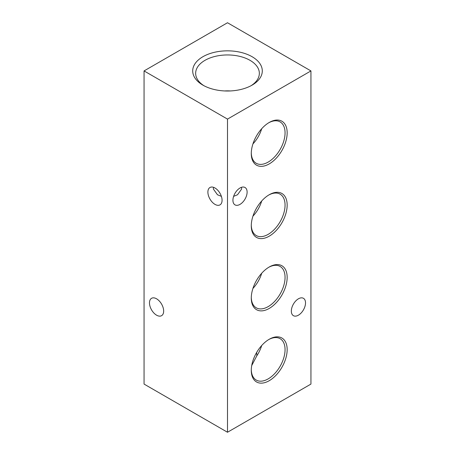 <?xml version="1.0" encoding="UTF-8"?>
<svg xmlns="http://www.w3.org/2000/svg" width="455" height="455" viewBox="0 0 455 455"><rect width="100%" height="100%" fill="white"/><g stroke="black" fill="none" stroke-linecap="round" stroke-linejoin="round"><path stroke-width="0.68" d="M163.663 311.084A10.033 5.79 60 0 1 161.588 315.679A10.033 5.79 60 0 1 153.858 312.989A10.033 5.79 60 0 1 149.479 302.899A10.033 5.79 60 0 1 151.555 298.304A10.033 5.79 60 0 1 159.284 300.994A10.033 5.79 60 0 1 163.663 311.084M213.588 187.352L213.315 188.956L217.467 194.751L221.38 196.35M222.074 200.28A10.033 5.79 60 0 1 219.998 204.869A10.033 5.79 60 0 1 212.269 202.185A10.033 5.79 60 0 1 207.889 192.09A10.033 5.79 60 0 1 209.965 187.5A10.033 5.79 60 0 1 217.7 190.184A10.033 5.79 60 0 1 222.074 200.28M241.412 187.352L241.685 188.956L237.533 194.751L233.62 196.35M252.104 56.721A34.796 20.088 0 0 0 202.896 56.721A34.796 20.088 0 0 0 202.896 85.13L202.896 85.13A34.796 20.088 0 0 0 252.104 85.13A34.796 20.088 0 0 0 252.104 56.721M251.018 85.733A31.844 18.388 0 0 0 259.339 73.721A31.844 18.388 0 0 0 250.017 60.333A31.844 18.388 0 0 0 215.005 56.426A31.844 18.388 0 0 0 195.661 73.721A31.844 18.388 0 0 0 203.982 85.733M230.435 90.943A30.559 17.643 0 0 0 224.565 90.943M269.224 339.271L269.224 339.271A25.372 14.651 120 0 0 251.279 370.342A25.372 14.651 120 0 0 269.224 380.704A25.372 14.651 120 0 0 287.162 349.628A25.372 14.651 120 0 0 269.224 339.271M251.291 369.722A23.887 13.792 120 0 0 255.977 379.914A23.887 13.792 120 0 0 268.171 378.884A23.887 13.792 120 0 0 283.846 357.602A23.887 13.792 120 0 0 279.859 338.548A23.887 13.792 120 0 0 268.689 339.584M256.648 352.352L256.842 355.764A22.977 13.269 120 0 0 261.693 345.533M256.842 355.764L251.717 365.547M269.224 267.005L269.224 267.005A25.372 14.651 120 0 0 251.279 298.076A25.372 14.651 120 0 0 269.224 308.439A25.372 14.651 120 0 0 287.162 277.362A25.372 14.651 120 0 0 269.224 267.005M251.291 297.456A23.887 13.792 120 0 0 255.977 307.648A23.887 13.792 120 0 0 268.171 306.619A23.887 13.792 120 0 0 283.846 285.336A23.887 13.792 120 0 0 279.859 266.289A23.887 13.792 120 0 0 268.689 267.324M252.94 288.424A22.977 13.269 120 0 0 261.693 273.267M269.224 194.74L269.224 194.74A25.372 14.651 120 0 0 251.279 225.811A25.372 14.651 120 0 0 269.224 236.173A25.372 14.651 120 0 0 287.162 205.097A25.372 14.651 120 0 0 269.224 194.74M251.291 225.191A23.887 13.792 120 0 0 255.977 235.389A23.887 13.792 120 0 0 268.171 234.353A23.887 13.792 120 0 0 283.846 213.071A23.887 13.792 120 0 0 279.859 194.023A23.887 13.792 120 0 0 268.689 195.058M252.94 216.159A22.977 13.269 120 0 0 261.693 201.002M269.224 122.475L269.224 122.475A25.372 14.651 120 0 0 251.279 153.551A25.372 14.651 120 0 0 269.224 163.908A25.372 14.651 120 0 0 287.162 132.832A25.372 14.651 120 0 0 269.224 122.475M251.291 152.931A23.887 13.792 120 0 0 255.977 163.123A23.887 13.792 120 0 0 268.171 162.088A23.887 13.792 120 0 0 283.846 140.811A23.887 13.792 120 0 0 279.859 121.758A23.887 13.792 120 0 0 268.689 122.793M252.94 143.894A22.977 13.269 120 0 0 261.693 128.737M232.926 200.28A10.033 5.79 120 0 0 235.002 204.869A10.033 5.79 120 0 0 242.731 202.185A10.033 5.79 120 0 0 247.111 192.09A10.033 5.79 120 0 0 245.035 187.5A10.033 5.79 120 0 0 237.3 190.184A10.033 5.79 120 0 0 232.926 200.28M291.337 311.084A10.033 5.79 120 0 0 293.412 315.679A10.033 5.79 120 0 0 301.142 312.989A10.033 5.79 120 0 0 305.521 302.899A10.033 5.79 120 0 0 303.445 298.304A10.033 5.79 120 0 0 295.716 300.994A10.033 5.79 120 0 0 291.337 311.084M310.941 70.923L227.5 22.75L144.059 70.923L227.5 119.102L310.941 70.923L310.941 384.077L227.5 432.25L227.5 119.102M227.5 432.25L144.059 384.077L144.059 70.923"/></g></svg>
